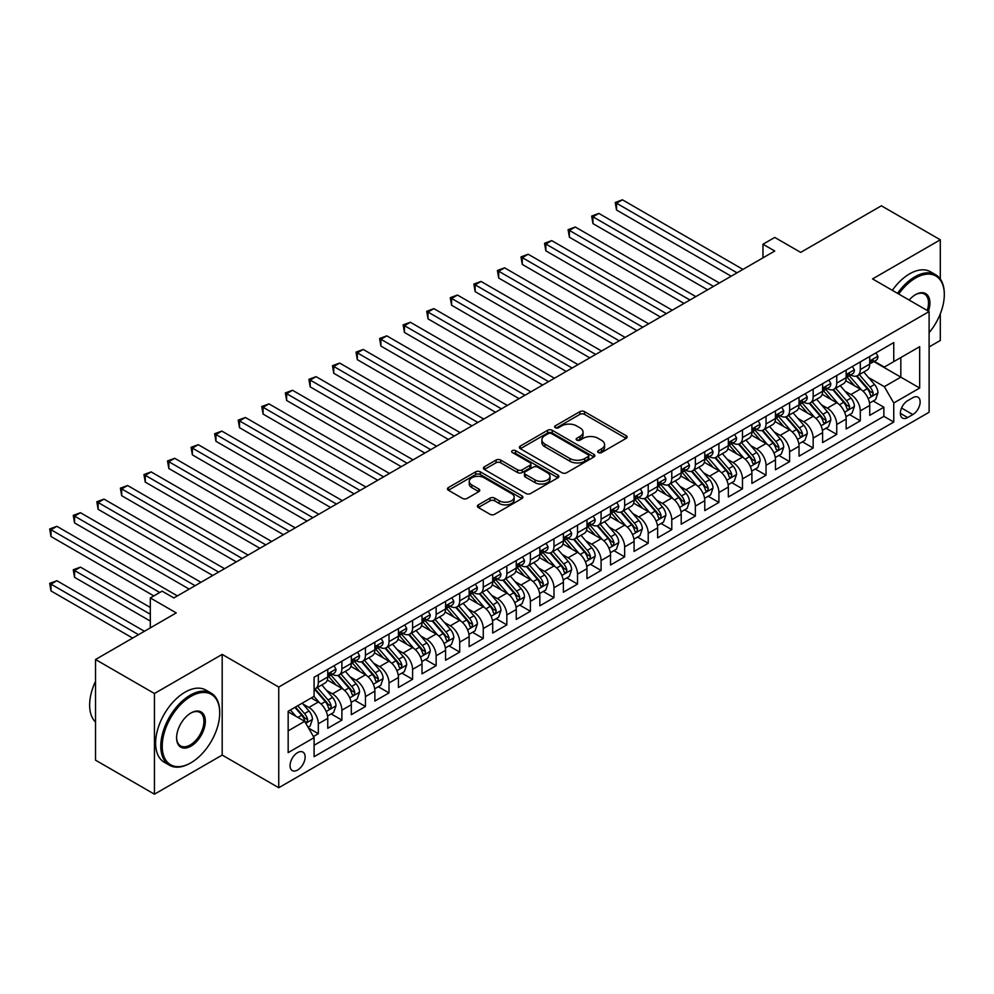 <?xml version="1.0" encoding="UTF-8"?>
<svg xmlns="http://www.w3.org/2000/svg" width="994" height="994" viewBox="0 0 994 994"><rect width="100%" height="100%" fill="white"/><g stroke="black" fill="none" stroke-linecap="round" stroke-linejoin="round"><path stroke-width="1.49" d="M598.326 452.556A2.286 1.317 0 0 0 601.569 452.556L626.145 438.366A3.268 1.889 0 0 0 627.102 437.025A3.268 1.889 0 0 0 626.145 435.695L584.509 411.653A3.268 1.889 0 0 0 579.887 411.653L555.311 425.842A2.286 1.317 0 0 0 554.64 426.774A2.286 1.317 0 0 0 555.311 427.718A2.286 1.317 0 0 0 558.553 427.718L561.734 425.879A10.462 6.039 0 0 1 576.532 425.879L579.999 427.88A10.462 6.039 0 0 1 583.068 432.154A10.462 6.039 0 0 1 579.999 436.428L576.818 438.267A2.286 1.317 0 0 0 576.147 439.199A2.286 1.317 0 0 0 576.818 440.131A2.286 1.317 0 0 0 580.061 440.131L583.242 438.292A10.462 6.039 0 0 1 598.04 438.292L601.507 440.305A10.462 6.039 0 0 1 604.576 444.579A10.462 6.039 0 0 1 601.507 448.841L598.326 450.68A2.286 1.317 0 0 0 597.655 451.611A2.286 1.317 0 0 0 598.326 452.556L598.326 450.68M297.591 770.039A10.661 6.163 120 0 0 304.562 760.646A10.661 6.163 120 0 0 302.921 752.098A10.661 6.163 120 0 0 297.591 752.632A10.661 6.163 120 0 0 290.621 762.025A10.661 6.163 120 0 0 292.261 770.574A10.661 6.163 120 0 0 297.591 770.039M478.35 504.865A3.268 1.889 0 0 0 477.393 506.194A3.268 1.889 0 0 0 478.35 507.536L490.03 514.283A3.268 1.889 0 0 0 494.652 514.283L521.949 498.528A3.268 1.889 0 0 0 522.906 497.186A3.268 1.889 0 0 0 521.949 495.857L480.313 471.815A3.268 1.889 0 0 0 475.691 471.815L448.393 487.569A3.268 1.889 0 0 0 447.437 488.911A3.268 1.889 0 0 0 448.393 490.241L462.508 498.392A3.268 1.889 0 0 0 467.13 498.392L478.81 491.645A3.268 1.889 0 0 0 479.767 490.315A3.268 1.889 0 0 0 478.81 488.973L471.815 484.935A8.747 5.057 0 0 1 469.255 481.357A8.747 5.057 0 0 1 474.647 476.698A8.747 5.057 0 0 1 484.19 477.791L511.599 493.62A8.747 5.057 0 0 1 514.159 497.186A8.747 5.057 0 0 1 508.754 501.858A8.747 5.057 0 0 1 499.224 500.765L494.652 498.118A3.268 1.889 0 0 0 490.03 498.118L478.35 504.865L478.35 507.536L490.03 500.839L490.03 498.118M940.299 279.003L940.299 239.802L881.38 205.795L800.679 252.389L774.761 237.429L762.982 244.226L774.761 251.035L173.875 597.941L162.097 591.144L150.318 597.941L150.318 627.873M154.443 693.514L154.443 794.194L222.184 755.08L222.184 654.4L154.443 693.514L95.536 659.507L176.236 612.913L150.318 597.941M222.184 654.4L278.742 687.053L929.104 311.569L929.104 412.249L278.742 787.733L278.742 687.053M940.299 239.802L872.546 278.916L929.104 311.569M561.958 472.746A3.268 1.889 0 0 0 566.592 472.746L593.878 456.991A3.268 1.889 0 0 0 594.834 455.662A3.268 1.889 0 0 0 593.878 454.32L552.242 430.29A3.268 1.889 0 0 0 547.619 430.29L520.322 446.045A3.268 1.889 0 0 0 519.365 447.375A3.268 1.889 0 0 0 520.322 448.716L561.958 472.746M513.264 453.053A2.286 1.317 0 0 1 515.588 453.376L515.588 450.655L557.907 475.082A3.268 1.889 0 0 1 558.876 476.424A3.268 1.889 0 0 1 557.907 477.754L530.622 493.509A3.268 1.889 0 0 1 526 493.509L484.364 469.479L496.043 462.782L496.043 460.06L484.364 466.807A3.268 1.889 0 0 0 483.407 468.137A3.268 1.889 0 0 0 484.364 469.479L484.364 466.807M496.043 462.782A3.268 1.889 0 0 1 500.665 462.782L500.665 460.06A3.268 1.889 0 0 0 496.043 460.06M500.665 460.06L517.551 469.814A3.268 1.889 0 0 0 522.173 469.814L529.926 465.341A3.268 1.889 0 0 0 530.883 463.999A3.268 1.889 0 0 0 529.926 462.67L512.345 452.518A2.286 1.317 0 0 1 511.674 451.587A2.286 1.317 0 0 1 513.09 450.357A2.286 1.317 0 0 1 515.588 450.655M154.443 794.194L95.536 760.174L95.536 659.507M929.104 346.943L940.299 340.482L940.299 313.843M313.433 736.542L318.328 733.721L308.55 728.068M302.984 704.05L308.898 707.455A13.332 7.691 60 0 1 318.328 723.781L327.759 718.339L327.759 728.279L341.886 720.116L331.164 713.928M326.554 690.445L332.468 693.862A13.332 7.691 60 0 1 341.886 710.176L351.317 704.746L351.317 714.674L365.457 706.51L354.734 700.323M350.112 676.839L356.026 680.256A13.332 7.691 60 0 1 365.457 696.583L374.875 691.141L374.875 701.068L389.014 692.905L378.292 686.717M373.682 663.234L379.596 666.651A13.332 7.691 60 0 1 389.014 682.977L398.445 677.535L398.445 687.463L412.585 679.3L401.862 673.112M397.24 649.629L403.154 653.046A13.332 7.691 60 0 1 412.585 669.372L422.003 663.93L422.003 673.857L436.142 665.694L425.42 659.507M420.81 636.023L426.724 639.44A13.332 7.691 60 0 1 436.142 655.767L445.573 650.324L445.573 660.252L459.713 652.089L448.99 645.901M444.368 622.418L450.282 625.835A13.332 7.691 60 0 1 459.713 642.161L469.131 636.719L469.131 646.647L483.27 638.483L472.548 632.296M467.938 608.813L473.852 612.229A13.332 7.691 60 0 1 483.27 628.556L492.701 623.114L492.701 633.041L506.841 624.878L496.118 618.69M491.496 595.207L497.41 598.624A13.332 7.691 60 0 1 506.841 614.951L516.259 609.508L516.259 619.436L530.398 611.273L519.676 605.085M515.066 581.602L520.98 585.019A13.332 7.691 60 0 1 530.398 601.345L539.829 595.903L539.829 605.831L553.969 597.667L543.246 591.48M538.624 567.996L544.538 571.413A13.332 7.691 60 0 1 553.969 587.74L563.387 582.298L563.387 592.225L577.526 584.074L566.804 577.874M562.182 554.391L568.108 557.808A13.332 7.691 60 0 1 577.526 574.134L586.957 568.692L586.957 578.632L601.097 570.469L590.374 564.269M585.752 540.786L591.666 544.203A13.332 7.691 60 0 1 601.097 560.529L610.515 555.087L610.515 565.027L624.654 556.864L613.932 550.664M609.31 527.193L615.236 530.597A13.332 7.691 60 0 1 624.654 546.924L634.085 541.481L634.085 551.422L648.225 543.258L637.502 537.071M632.88 513.587L638.794 517.004A13.332 7.691 60 0 1 648.225 533.318L657.643 527.876L657.643 537.816L671.782 529.653L661.06 523.465M656.438 499.982L662.364 503.399A13.332 7.691 60 0 1 671.782 519.725L681.213 514.283L681.213 524.211L695.353 516.048L684.63 509.86M680.008 486.377L685.922 489.793A13.332 7.691 60 0 1 695.353 506.12L704.771 500.678L704.771 510.605L718.91 502.442L708.188 496.254M703.566 472.771L709.492 476.188A13.332 7.691 60 0 1 718.91 492.515L728.341 487.072L728.341 497L742.481 488.837L731.758 482.649M727.136 459.166L733.05 462.583A13.332 7.691 60 0 1 742.481 478.909L751.899 473.467L751.899 483.395L766.039 475.231L755.316 469.044M750.694 445.56L756.62 448.977A13.332 7.691 60 0 1 766.039 465.304L775.469 459.862L775.469 469.789L789.609 461.626L778.886 455.438M774.264 431.955L780.178 435.372A13.332 7.691 60 0 1 789.609 451.698L799.027 446.256L799.027 456.184L813.167 448.021L802.444 441.833M797.822 418.35L803.736 421.767A13.332 7.691 60 0 1 813.167 438.093L822.597 432.651L822.597 442.578L836.737 434.415L826.014 428.228M821.392 404.744L827.306 408.161A13.332 7.691 60 0 1 836.737 424.488L846.155 419.046L846.155 428.973L860.295 420.81L860.295 410.882A13.332 7.691 -120 0 0 850.864 394.556L844.95 391.139M849.572 414.622L860.295 420.81M327.759 718.339A13.332 7.691 -120 0 0 318.328 702.025L311.259 697.937M351.317 704.746A13.332 7.691 -120 0 0 341.886 688.42L327.324 679.995M374.875 691.141A13.332 7.691 -120 0 0 365.457 674.814L350.882 666.402M398.445 677.535A13.332 7.691 -120 0 0 389.014 661.209L374.452 652.797M422.003 663.93A13.332 7.691 -120 0 0 412.585 647.603L398.01 639.192M445.573 650.324A13.332 7.691 -120 0 0 436.142 633.998L421.568 625.586M469.131 636.719A13.332 7.691 -120 0 0 459.713 620.393L445.138 611.981M492.701 623.114A13.332 7.691 -120 0 0 483.27 606.787L468.696 598.376M516.259 609.508A13.332 7.691 -120 0 0 506.841 593.182L492.266 584.77M539.829 595.903A13.332 7.691 -120 0 0 530.398 579.577L515.824 571.165M563.387 582.298A13.332 7.691 -120 0 0 553.969 565.971L539.394 557.559M586.957 568.692A13.332 7.691 -120 0 0 577.526 552.366L562.952 543.954M610.515 555.087A13.332 7.691 -120 0 0 601.097 538.76L586.522 530.349M634.085 541.481A13.332 7.691 -120 0 0 624.654 525.155L610.08 516.743M657.643 527.876A13.332 7.691 -120 0 0 648.225 511.562L633.65 503.138M681.213 514.283A13.332 7.691 -120 0 0 671.782 497.957L657.208 489.545M704.771 500.678A13.332 7.691 -120 0 0 695.353 484.351L680.778 475.94M728.341 487.072A13.332 7.691 -120 0 0 718.91 470.746L704.336 462.334M751.899 473.467A13.332 7.691 -120 0 0 742.481 457.141L727.906 448.729M775.469 459.862A13.332 7.691 -120 0 0 766.039 443.535L751.464 435.123M799.027 446.256A13.332 7.691 -120 0 0 789.609 429.93L775.034 421.518M822.597 432.651A13.332 7.691 -120 0 0 813.167 416.324L798.592 407.913M846.155 419.046A13.332 7.691 -120 0 0 836.737 402.719L822.162 394.307M912.84 397.687L907.659 400.681A10.325 5.964 120 0 0 900.912 409.789A10.325 5.964 120 0 0 902.49 418.064A10.325 5.964 120 0 0 907.659 417.555L912.84 414.56A10.325 5.964 120 0 0 919.587 405.453A10.325 5.964 120 0 0 918.009 397.178A10.325 5.964 120 0 0 912.84 397.687M288.161 730.863L304.661 721.333L314.092 737.66L314.092 756.707L893.755 422.04L893.755 402.992L884.325 386.666L868.52 377.534M314.092 737.66L288.161 752.632L288.161 711.269L314.092 696.309L314.092 677.262L893.755 342.595L893.755 361.63L919.674 346.67L919.674 388.033L893.755 402.992M332.344 674.193L332.468 674.267A13.332 7.691 60 0 0 339.128 674.926L348.559 669.484A13.332 7.691 -120 0 0 351.317 663.383L351.317 655.767M355.902 660.588L356.026 660.662A13.332 7.691 60 0 0 362.698 661.321L372.116 655.878A13.332 7.691 -120 0 0 374.875 649.778L374.875 642.161M379.472 646.982L379.596 647.057A13.332 7.691 60 0 0 386.256 647.715L395.687 642.273A13.332 7.691 -120 0 0 398.445 636.172L398.445 628.556M403.03 633.377L403.154 633.451A13.332 7.691 60 0 0 409.826 634.11L419.244 628.668A13.332 7.691 -120 0 0 422.003 622.567L422.003 614.951M426.6 619.771L426.724 619.846A13.332 7.691 60 0 0 433.384 620.504L442.815 615.062A13.332 7.691 -120 0 0 445.573 608.962L445.573 601.345M450.158 606.166L450.282 606.241A13.332 7.691 60 0 0 456.954 606.899L466.372 601.457A13.332 7.691 -120 0 0 469.131 595.356L469.131 587.74M473.728 592.573L473.852 592.635A13.332 7.691 60 0 0 480.512 593.294L489.943 587.852A13.332 7.691 -120 0 0 492.701 581.751L492.701 574.134M497.286 578.968L497.41 579.03A13.332 7.691 60 0 0 504.082 579.701L513.5 574.259A13.332 7.691 -120 0 0 516.259 568.146L516.259 560.529M520.856 565.362L520.98 565.424A13.332 7.691 60 0 0 527.64 566.095L537.071 560.653A13.332 7.691 -120 0 0 539.829 554.54L539.829 546.924M544.414 551.757L544.538 551.832A13.332 7.691 60 0 0 551.21 552.49L560.628 547.048A13.332 7.691 -120 0 0 563.387 540.947L563.387 533.318M567.984 538.152L568.108 538.226A13.332 7.691 60 0 0 574.768 538.885L584.199 533.443A13.332 7.691 -120 0 0 586.957 527.342L586.957 519.713M591.542 524.546L591.666 524.621A13.332 7.691 60 0 0 598.338 525.279L607.756 519.837A13.332 7.691 -120 0 0 610.515 513.736L610.515 506.12M615.112 510.941L615.236 511.015A13.332 7.691 60 0 0 621.896 511.674L631.327 506.232A13.332 7.691 -120 0 0 634.085 500.131L634.085 492.515M638.67 497.335L638.794 497.41A13.332 7.691 60 0 0 645.454 498.069L654.884 492.626A13.332 7.691 -120 0 0 657.643 486.526L657.643 478.909M662.24 483.73L662.364 483.805A13.332 7.691 60 0 0 669.024 484.463L678.455 479.021A13.332 7.691 -120 0 0 681.213 472.92L681.213 465.304M685.798 470.125L685.922 470.199A13.332 7.691 60 0 0 692.582 470.858L702.012 465.416A13.332 7.691 -120 0 0 704.771 459.315L704.771 451.698M709.368 456.519L709.492 456.594A13.332 7.691 60 0 0 716.152 457.252L725.583 451.81A13.332 7.691 -120 0 0 728.341 445.71L728.341 438.093M732.926 442.914L733.05 442.989A13.332 7.691 60 0 0 739.71 443.647L749.141 438.205A13.332 7.691 -120 0 0 751.899 432.104L751.899 424.488M756.496 429.309L756.62 429.383A13.332 7.691 60 0 0 763.28 430.042L772.711 424.6A13.332 7.691 -120 0 0 775.469 418.499L775.469 410.882M780.054 415.716L780.178 415.778A13.332 7.691 60 0 0 786.838 416.436L796.269 410.994A13.332 7.691 -120 0 0 799.027 404.893L799.027 397.277M803.624 402.11L803.736 402.172A13.332 7.691 60 0 0 810.408 402.831L819.826 397.401A13.332 7.691 -120 0 0 822.597 391.288L822.597 383.672M827.182 388.505L827.306 388.567A13.332 7.691 60 0 0 833.966 389.238L843.397 383.796A13.332 7.691 -120 0 0 846.155 377.683L846.155 370.066M314.092 745.276L883.865 416.324L883.865 407.217L869.725 415.368L869.725 405.44A13.332 7.691 -120 0 0 860.295 389.114L845.72 380.702M850.752 374.9L850.864 374.974A13.332 7.691 -120 0 0 857.536 375.633A13.332 7.691 -120 0 0 860.295 369.532L860.295 361.903M857.536 375.633L866.954 370.19A13.332 7.691 -120 0 0 869.725 364.09L869.725 356.461M318.328 674.814L318.328 682.431A13.332 7.691 60 0 1 315.57 688.531A13.332 7.691 60 0 1 314.092 689.066M315.57 688.531L324.988 683.089A13.332 7.691 -120 0 0 327.759 676.989L327.759 669.372M341.886 661.209L341.886 668.825A13.332 7.691 60 0 1 339.128 674.926M365.457 647.603L365.457 655.22A13.332 7.691 60 0 1 362.698 661.321M389.014 633.998L389.014 641.615A13.332 7.691 60 0 1 386.256 647.715M412.585 620.393L412.585 628.009A13.332 7.691 60 0 1 409.826 634.11M436.142 606.787L436.142 614.404A13.332 7.691 60 0 1 433.384 620.504M459.713 593.182L459.713 600.798A13.332 7.691 60 0 1 456.954 606.899M483.27 579.577L483.27 587.193A13.332 7.691 60 0 1 480.512 593.294M506.841 565.971L506.841 573.588A13.332 7.691 60 0 1 504.082 579.701M530.398 552.366L530.398 559.982A13.332 7.691 60 0 1 527.64 566.095M553.969 538.76L553.969 546.389A13.332 7.691 60 0 1 551.21 552.49M577.526 525.155L577.526 532.784A13.332 7.691 60 0 1 574.768 538.885M601.097 511.562L601.097 519.179A13.332 7.691 60 0 1 598.338 525.279M624.654 497.957L624.654 505.573A13.332 7.691 60 0 1 621.896 511.674M648.225 484.351L648.225 491.968A13.332 7.691 60 0 1 645.454 498.069M671.782 470.746L671.782 478.362A13.332 7.691 60 0 1 669.024 484.463M695.353 457.141L695.353 464.757A13.332 7.691 60 0 1 692.582 470.858M718.91 443.535L718.91 451.152A13.332 7.691 60 0 1 716.152 457.252M742.481 429.93L742.481 437.546A13.332 7.691 60 0 1 739.71 443.647M766.039 416.324L766.039 423.941A13.332 7.691 60 0 1 763.28 430.042M789.609 402.719L789.609 410.336A13.332 7.691 60 0 1 786.838 416.436M813.167 389.114L813.167 396.73A13.332 7.691 60 0 1 810.408 402.831M836.737 375.508L836.737 383.125A13.332 7.691 60 0 1 833.966 389.238M836.737 424.488L836.737 434.415M813.167 438.093L813.167 448.021M789.609 451.698L789.609 461.626M766.039 465.304L766.039 475.231M742.481 478.909L742.481 488.837M718.91 492.515L718.91 502.442M695.353 506.12L695.353 516.048M671.782 519.725L671.782 529.653M648.225 533.318L648.225 543.258M624.654 546.924L624.654 556.864M601.097 560.529L601.097 570.469M577.526 574.134L577.526 584.074M553.969 587.74L553.969 597.667M530.398 601.345L530.398 611.273M506.841 614.951L506.841 624.878M483.27 628.556L483.27 638.483M459.713 642.161L459.713 652.089M436.142 655.767L436.142 665.694M412.585 669.372L412.585 679.3M389.014 682.977L389.014 692.905M365.457 696.583L365.457 706.51M341.886 710.176L341.886 720.116M318.328 723.781L318.328 733.721M304.661 721.333L288.161 711.816M884.325 386.666L900.825 377.148L900.825 357.554L919.674 346.67M873.838 361.567L919.674 388.033M874.31 361.294L884.325 367.072L893.755 361.63M222.184 755.08L278.742 787.733M762.982 244.226L762.982 257.831M873.142 401.017L883.865 407.217M883.865 416.324L893.755 422.04M599.245 452.879L601.507 451.562A10.462 6.039 0 0 0 604.576 447.3L604.576 444.579M583.068 432.154L583.068 434.875A10.462 6.039 0 0 1 579.999 439.149L577.738 440.454M626.096 438.391L584.509 414.374A3.268 1.889 0 0 0 579.887 414.374L556.23 428.041M593.878 454.32L593.878 456.991L552.242 433.011A3.268 1.889 0 0 0 547.619 433.011L520.371 448.741M588.1 456.594A2.286 1.317 0 0 0 588.771 455.662A2.286 1.317 0 0 0 588.1 454.718L551.558 433.62A2.286 1.317 0 0 0 548.315 433.62L544.961 435.558A10.462 6.039 0 0 0 541.892 439.833A10.462 6.039 0 0 0 544.961 444.107L569.935 458.532A10.462 6.039 0 0 0 584.745 458.532L588.1 456.594L588.1 459.315A2.286 1.317 0 0 0 588.771 458.383L588.771 455.662M541.892 439.833L541.892 442.554A10.462 6.039 0 0 0 544.961 446.828L544.961 444.107M588.1 459.315L584.745 461.253A10.462 6.039 0 0 1 569.935 461.253L544.961 446.828M500.665 462.782L517.551 472.535A3.268 1.889 0 0 0 522.173 472.535L529.926 468.062A3.268 1.889 0 0 0 530.883 466.72L530.883 463.999M515.588 453.376L557.87 477.779M535.07 479.928A8.747 5.057 0 0 0 544.613 481.021A8.747 5.057 0 0 0 550.005 476.35A8.747 5.057 0 0 0 547.446 472.784L537.791 467.205A3.268 1.889 0 0 0 533.169 467.205L525.416 471.678A3.268 1.889 0 0 0 524.459 473.02A3.268 1.889 0 0 0 525.416 474.349L535.07 479.928L535.07 482.649A8.747 5.057 0 0 0 544.613 483.743A8.747 5.057 0 0 0 550.005 479.071L550.005 476.35M524.459 473.02L524.459 475.741A3.268 1.889 0 0 0 525.416 477.07L525.416 474.349M535.07 482.649L525.416 477.07M514.159 497.186L514.159 499.907A8.747 5.057 0 0 1 508.754 504.579A8.747 5.057 0 0 1 499.224 503.486L494.652 500.839A3.268 1.889 0 0 0 490.03 500.839M469.255 481.357L469.255 484.078A8.747 5.057 0 0 0 471.815 487.656L471.815 484.935M478.81 488.973L478.81 491.645L471.815 487.656M521.9 498.553L480.313 474.536A3.268 1.889 0 0 0 475.691 474.536L448.443 490.266M869.526 403.104L875.615 399.588L877.963 392.792A8.834 5.094 -120 0 0 874.534 384.504L863.761 372.029M861.599 389.983L849.298 375.732M854.604 385.834L847.46 377.558A21.16 12.214 -120 0 0 846.801 376.825M616.529 264.429L684.034 303.406L569.4 237.218L569.4 230.422L575.29 227.017L695.825 296.61M856.331 376.105L867.228 388.716A8.834 5.094 60 0 1 870.371 394.804C871.701 396.569 872.645 396.034 873.204 393.164A8.834 5.094 -120 0 0 870.048 387.088L859.288 374.614M856.977 375.906L868.669 389.449A4.498 2.597 60 0 1 869.812 391.214L873.204 393.164M870.371 394.804L871.017 395.848M875.962 352.858L877.963 356.324A8.834 5.094 60 0 1 876.136 360.238L871.663 362.822A8.834 5.094 -120 0 0 873.204 360.785L873.018 360.002M737.051 272.803L616.529 203.211L622.418 199.806L742.953 269.399M870.011 363.232L870.048 363.232A8.834 5.094 -120 0 0 871.663 362.822M872.061 360.126L873.204 360.785C872.645 359.455 871.701 360.002 870.371 362.425A8.834 5.094 60 0 1 869.725 363.68M731.162 276.195L616.529 210.02L616.529 203.211L615.236 202.465L622.418 199.806M616.529 210.02L615.236 202.465M929.104 332.692A40.655 23.471 120 0 0 944.3 294.634A40.655 23.471 120 0 0 915.549 278.034A40.655 23.471 120 0 0 898.725 294.038M897.507 293.329A41.661 24.055 -60 0 1 914.84 276.817A41.661 24.055 -60 0 1 935.677 274.754A41.661 24.055 -60 0 1 944.3 293.814A41.661 24.055 -60 0 1 944.3 294.224M909.162 300.051A20.327 11.742 -60 0 1 915.549 294.634L915.549 294.634A20.327 11.742 -60 0 1 928.421 311.184M892.326 290.335A41.661 24.055 -60 0 1 909.659 273.822A41.661 24.055 -60 0 1 930.483 271.76L935.677 274.754M927.191 310.463A19.333 11.158 120 0 0 924.507 294.087A19.333 11.158 120 0 0 915.188 294.845M190.264 763.168L190.96 762.758A40.655 23.471 120 0 0 219.711 712.971A40.655 23.471 120 0 0 190.96 696.372A40.655 23.471 120 0 0 162.221 746.171A40.655 23.471 120 0 0 190.96 762.758L190.264 763.168A41.661 24.055 -60 0 1 169.427 765.231A41.661 24.055 -60 0 1 163.041 731.857A41.661 24.055 -60 0 1 190.264 695.154A41.661 24.055 -60 0 1 211.088 693.079A41.661 24.055 -60 0 1 219.711 712.151A41.661 24.055 -60 0 1 219.711 712.561M190.96 746.171A20.327 11.742 -60 0 1 176.597 737.871A20.327 11.742 -60 0 1 190.96 712.971L190.96 712.971A20.327 11.742 -60 0 1 205.336 721.271A20.327 11.742 -60 0 1 190.96 746.171M176.597 737.449A19.333 11.158 120 0 0 180.597 745.898A19.333 11.158 120 0 0 190.264 744.941A19.333 11.158 120 0 0 202.888 727.906A19.333 11.158 120 0 0 199.918 712.425A19.333 11.158 120 0 0 190.612 713.183M169.427 765.231L164.246 762.236A41.661 24.055 -60 0 1 157.86 728.863A41.661 24.055 -60 0 1 185.07 692.159A41.661 24.055 -60 0 1 205.907 690.097L211.088 693.079M95.536 722.091A41.661 24.055 -60 0 1 95.536 681.275M845.956 416.71L852.044 413.193L854.405 406.397A8.834 5.094 -120 0 0 850.963 398.097L840.203 385.635M838.041 403.589L825.741 389.337M831.034 399.439L823.902 391.164A21.16 12.214 -120 0 0 823.243 390.431M592.958 278.034L660.476 317.011L545.83 250.823L545.83 244.027L551.732 240.623L672.255 310.215M832.773 389.71L843.657 402.322A8.834 5.094 60 0 1 846.813 408.397C848.13 410.174 849.075 409.64 849.634 406.77A8.834 5.094 -120 0 0 846.49 400.681L835.718 388.219M833.407 389.511L845.111 403.055A4.498 2.597 60 0 1 846.242 404.819L849.634 406.77M846.813 408.397L847.447 409.453M822.398 430.315L828.487 426.799L830.835 420.002A8.834 5.094 -120 0 0 827.406 411.702L816.633 399.24M814.471 417.182L802.17 402.943M807.476 413.044L800.332 404.769A21.16 12.214 -120 0 0 799.673 404.036M569.4 291.64L636.905 330.617L522.272 264.429L522.272 257.632L528.162 254.228L648.697 323.82M809.203 403.315L820.1 415.927A8.834 5.094 60 0 1 823.243 422.003C824.573 423.779 825.517 423.245 826.076 420.375A8.834 5.094 -120 0 0 822.92 414.287L812.16 401.824M809.849 403.104L821.553 416.66A4.498 2.597 60 0 1 822.684 418.412L826.076 420.375M823.243 422.003L823.889 423.059M798.828 443.92L804.916 440.404L807.277 433.608A8.834 5.094 -120 0 0 803.835 425.308L793.075 412.845M790.913 430.787L778.613 416.548M783.906 426.637L776.774 418.375A21.16 12.214 -120 0 0 776.115 417.642M545.83 305.245L613.348 344.222L498.702 278.034L498.702 271.238L504.604 267.833L625.127 337.413M785.645 416.921L796.529 429.532A8.834 5.094 60 0 1 799.685 435.608C801.002 437.385 801.947 436.838 802.506 433.98A8.834 5.094 -120 0 0 799.362 427.892L788.59 415.43M786.279 416.71L797.983 430.265A4.498 2.597 60 0 1 799.114 432.017L802.506 433.98M799.685 435.608L800.319 436.664M775.27 457.526L781.359 454.009L783.707 447.213A8.834 5.094 -120 0 0 780.278 438.913L769.505 426.451M767.343 444.393L755.042 430.153M760.348 440.243L753.203 431.98A21.16 12.214 -120 0 0 752.545 431.247M522.272 318.85L589.777 357.828L475.144 291.64L475.144 284.843L481.034 281.439L601.569 351.019M762.075 430.526L772.972 443.138A8.834 5.094 60 0 1 776.115 449.213C777.445 450.99 778.389 450.444 778.948 447.586A8.834 5.094 -120 0 0 775.792 441.498L765.032 429.035M762.721 430.315L774.425 443.871A4.498 2.597 60 0 1 775.556 445.623L778.948 447.586M776.115 449.213L776.761 450.257M852.405 366.463L854.405 369.93A8.834 5.094 60 0 1 852.579 373.843L848.093 376.428A8.834 5.094 -120 0 0 849.634 374.39L849.448 373.607M713.493 286.409L592.958 216.816L598.86 213.412L719.383 283.004M846.453 376.838L846.49 376.838A8.834 5.094 -120 0 0 848.093 376.428M848.491 373.732L849.634 374.39C849.075 373.061 848.143 373.607 846.813 376.03A8.834 5.094 60 0 1 846.155 377.285M707.604 289.801L592.958 223.613L592.958 216.816L591.666 216.071L598.86 213.412M592.958 223.613L591.666 216.071M828.834 380.068L830.835 383.535A8.834 5.094 60 0 1 829.008 387.449L824.535 390.033A8.834 5.094 -120 0 0 826.076 387.995L825.89 387.213M689.923 300.002L568.108 229.676L575.29 227.017M822.883 390.443L822.92 390.443A8.834 5.094 -120 0 0 824.535 390.033M824.933 387.337L826.076 387.995C825.517 386.666 824.573 387.213 823.243 389.623A8.834 5.094 60 0 1 822.597 390.891M569.4 237.218L568.108 229.676M805.277 393.674L807.277 397.14A8.834 5.094 60 0 1 805.451 401.054L800.965 403.639A8.834 5.094 -120 0 0 802.506 401.601L802.32 400.818M666.365 313.607L544.538 243.281L551.732 240.623M799.325 404.049L799.362 404.049A8.834 5.094 -120 0 0 800.965 403.639M801.363 400.942L802.506 401.601C801.947 400.271 801.015 400.818 799.685 403.229A8.834 5.094 60 0 1 799.027 404.483M545.83 250.823L544.538 243.281M781.706 407.279L783.707 410.746A8.834 5.094 60 0 1 781.88 414.66L777.407 417.244A8.834 5.094 -120 0 0 778.948 415.206L778.762 414.423M642.795 327.212L520.98 256.887L528.162 254.228M775.755 417.654L775.792 417.654A8.834 5.094 -120 0 0 777.407 417.244M777.805 414.548L778.948 415.206C778.389 413.877 777.445 414.423 776.115 416.834A8.834 5.094 60 0 1 775.469 418.089M522.272 264.429L520.98 256.887M751.7 471.131L757.788 467.615L760.149 460.806A8.834 5.094 -120 0 0 756.707 452.518L745.947 440.056M743.785 457.998L731.485 443.759M736.778 453.848L729.646 445.585A21.16 12.214 -120 0 0 728.987 444.852M498.702 332.456L566.22 371.433L451.587 305.245L451.587 298.448L457.476 295.044L577.999 364.624M738.517 444.132L749.401 456.743A8.834 5.094 60 0 1 752.557 462.819C753.874 464.596 754.819 464.049 755.378 461.191A8.834 5.094 -120 0 0 752.234 455.103L741.462 442.641M739.151 443.92L750.855 457.476A4.498 2.597 60 0 1 751.986 459.228L755.378 461.191M752.557 462.819L753.191 463.863M758.149 420.884L760.149 424.351A8.834 5.094 60 0 1 758.323 428.252L753.837 430.849A8.834 5.094 -120 0 0 755.378 428.812L755.191 428.029M619.237 340.818L497.41 270.48L504.604 267.833M752.197 431.259L752.234 431.259A8.834 5.094 -120 0 0 753.837 430.849M754.235 428.153L755.378 428.812C754.819 427.482 753.887 428.029 752.557 430.439A8.834 5.094 60 0 1 751.899 431.694M498.702 278.034L497.41 270.48M728.142 484.737L734.231 481.22L736.579 474.411A8.834 5.094 -120 0 0 733.15 466.124L722.377 453.662M720.228 471.603L707.914 457.364M713.22 467.453L706.075 459.191A21.16 12.214 -120 0 0 705.417 458.445M475.144 346.061L542.649 385.038L428.016 318.85L428.016 312.041L433.906 308.649L554.441 378.229M714.947 457.737L725.844 470.336A8.834 5.094 60 0 1 728.987 476.424C730.317 478.201 731.261 477.654 731.82 474.797A8.834 5.094 -120 0 0 728.664 468.708L717.904 456.246M715.593 457.526L727.297 471.081A4.498 2.597 60 0 1 728.428 472.833L731.82 474.797M728.987 476.424L729.633 477.468M734.578 434.49L736.579 437.956A8.834 5.094 60 0 1 734.752 441.858L730.279 444.442A8.834 5.094 -120 0 0 731.82 442.417L731.634 441.634M595.679 354.423L473.852 284.085L481.034 281.439M728.627 444.865L728.664 444.865A8.834 5.094 -120 0 0 730.279 444.442M730.677 441.758L731.82 442.417C731.261 441.087 730.317 441.622 728.987 444.045A8.834 5.094 60 0 1 728.341 445.3M475.144 291.64L473.852 284.085M704.572 498.342L710.66 494.826L713.021 488.017A8.834 5.094 -120 0 0 709.579 479.729L698.819 467.267M696.657 485.209L684.357 470.957M689.65 481.059L682.518 472.796A21.16 12.214 -120 0 0 681.859 472.051M451.587 359.666L519.092 398.644L404.459 332.456L404.459 325.647L410.348 322.255L530.871 391.835M691.389 471.342L702.273 483.941A8.834 5.094 60 0 1 705.429 490.03C706.746 491.806 707.691 491.26 708.25 488.402A8.834 5.094 -120 0 0 705.106 482.314L694.334 469.851M692.023 471.131L703.727 484.674A4.498 2.597 60 0 1 704.858 486.439L708.25 488.402M705.429 490.03L706.063 491.073M711.021 448.095L713.021 451.562A8.834 5.094 60 0 1 711.195 455.463L706.709 458.048A8.834 5.094 -120 0 0 708.25 456.022L708.063 455.24M572.109 368.028L450.282 297.691L457.476 295.044M705.069 458.47L705.106 458.47A8.834 5.094 -120 0 0 706.709 458.048M707.107 455.364L708.25 456.022C707.703 454.693 706.759 455.227 705.429 457.65A8.834 5.094 60 0 1 704.771 458.905M451.587 305.245L450.282 297.691M681.014 511.947L687.102 508.431L689.451 501.622A8.834 5.094 -120 0 0 686.022 493.335L675.249 480.872M673.1 498.814L660.786 484.563M666.092 494.664L658.947 486.401A21.16 12.214 -120 0 0 658.289 485.656M428.016 373.272L495.521 412.249L380.888 346.061L380.888 339.252L386.778 335.86L507.313 405.44M667.819 484.948L678.716 497.547A8.834 5.094 60 0 1 681.859 503.635C683.189 505.412 684.133 504.865 684.692 502.007A8.834 5.094 -120 0 0 681.536 495.919L670.776 483.457M668.465 484.737L680.169 498.28A4.498 2.597 60 0 1 681.3 500.044L684.692 502.007M681.859 503.635L682.505 504.679M687.45 461.701L689.451 465.167A8.834 5.094 60 0 1 687.624 469.069L683.151 471.653A8.834 5.094 -120 0 0 684.692 469.628L684.506 468.845M548.551 381.634L426.724 311.296L433.906 308.649M681.499 472.075L681.536 472.075A8.834 5.094 -120 0 0 683.151 471.653M683.549 468.969L684.692 469.628C684.133 468.298 683.189 468.833 681.859 471.255A8.834 5.094 60 0 1 681.213 472.51M428.016 318.85L426.724 311.296M657.444 525.553L663.532 522.036L665.893 515.227A8.834 5.094 -120 0 0 662.451 506.94L651.691 494.478M649.529 512.419L637.229 498.168M642.534 508.269L635.39 500.007A21.16 12.214 -120 0 0 634.731 499.261M404.459 386.877L471.964 425.854L357.331 359.666L357.331 352.858L363.22 349.453L483.743 419.046M644.261 498.553L655.145 511.152A8.834 5.094 60 0 1 658.301 517.24C659.618 519.017 660.563 518.47 661.122 515.6A8.834 5.094 -120 0 0 657.978 509.524L647.206 497.062M644.895 498.342L656.599 511.885A4.498 2.597 60 0 1 657.73 513.649L661.122 515.6M658.301 517.24L658.935 518.284M663.893 475.306L665.893 478.773A8.834 5.094 60 0 1 664.067 482.674L659.594 485.258A8.834 5.094 -120 0 0 661.122 483.233L660.935 482.438M524.981 395.239L403.154 324.901L410.348 322.255M657.941 485.681L657.978 485.681A8.834 5.094 -120 0 0 659.594 485.258M659.979 482.575L661.122 483.233C660.575 481.891 659.631 482.438 658.301 484.861A8.834 5.094 60 0 1 657.643 486.116M404.459 332.456L403.154 324.901M633.886 539.158L639.974 535.642L642.323 528.833A8.834 5.094 -120 0 0 638.894 520.545L628.121 508.083M625.971 526.025L613.658 511.773M618.964 521.875L611.819 513.6A21.16 12.214 -120 0 0 611.161 512.867M380.888 400.483L448.393 439.447L333.76 373.272L333.76 366.463L339.65 363.058L460.185 432.651M620.691 512.146L631.588 524.757A8.834 5.094 60 0 1 634.731 530.846C636.061 532.622 637.005 532.076 637.564 529.206A8.834 5.094 -120 0 0 634.408 523.13L623.648 510.667M621.337 511.947L633.041 525.491A4.498 2.597 60 0 1 634.172 527.255L637.564 529.206M634.731 530.846L635.377 531.889M640.322 488.899L642.323 492.378A8.834 5.094 60 0 1 640.496 496.279L636.023 498.864A8.834 5.094 -120 0 0 637.564 496.826L637.378 496.043M501.423 408.845L379.596 338.507L386.778 335.86M634.383 499.274L634.408 499.274A8.834 5.094 -120 0 0 636.023 498.864M636.421 496.168L637.564 496.826C637.005 495.497 636.061 496.043 634.731 498.466A8.834 5.094 60 0 1 634.085 499.721M380.888 346.061L379.596 338.507M610.316 552.751L616.404 549.247L618.765 542.438A8.834 5.094 -120 0 0 615.323 534.151L604.563 521.676M602.401 539.63L590.101 525.379M595.406 535.48L588.262 527.205A21.16 12.214 -120 0 0 587.603 526.472M357.331 414.076L424.836 453.053L310.203 386.877L310.203 380.068L316.092 376.664L436.614 446.256M597.133 525.751L608.017 538.363A8.834 5.094 60 0 1 611.173 544.451C612.503 546.228 613.435 545.681 613.994 542.811A8.834 5.094 -120 0 0 610.85 536.735L600.078 524.26M597.767 525.553L609.471 539.096A4.498 2.597 60 0 1 610.602 540.86L613.994 542.811M611.173 544.451L611.807 545.495M616.765 502.504L618.765 505.983A8.834 5.094 60 0 1 616.939 509.885L612.466 512.469A8.834 5.094 -120 0 0 613.994 510.431L613.807 509.649M477.853 422.45L356.026 352.112L363.22 349.453M610.813 512.879L610.85 512.879A8.834 5.094 -120 0 0 612.466 512.469M612.863 509.773L613.994 510.431C613.447 509.102 612.503 509.649 611.173 512.072A8.834 5.094 60 0 1 610.515 513.326M357.331 359.666L356.026 352.112M586.758 566.356L592.846 562.84L595.207 556.044A8.834 5.094 -120 0 0 591.765 547.756L580.993 535.281M578.843 553.236L566.53 538.984M571.836 549.086L564.691 540.811A21.16 12.214 -120 0 0 564.033 540.077M333.76 427.681L401.265 466.658L286.632 400.47L286.632 393.674L292.522 390.269L413.057 459.862M573.563 539.357L584.46 551.968A8.834 5.094 60 0 1 587.603 558.056C588.933 559.833 589.877 559.287 590.436 556.416A8.834 5.094 -120 0 0 587.28 550.341L576.52 537.866M574.209 539.158L585.913 552.701A4.498 2.597 60 0 1 587.044 554.466L590.436 556.416M587.603 558.056L588.249 559.1M593.194 516.11L595.207 519.576A8.834 5.094 60 0 1 593.368 523.49L588.895 526.074A8.834 5.094 -120 0 0 590.436 524.037L590.25 523.254M454.295 436.055L332.468 365.717L339.65 363.058M587.255 526.485L587.28 526.485A8.834 5.094 -120 0 0 588.895 526.074M589.293 523.378L590.436 524.037C589.877 522.707 588.933 523.254 587.603 525.677A8.834 5.094 60 0 1 586.957 526.932M333.76 373.272L332.468 365.717M563.188 579.962L569.276 576.445L571.637 569.649A8.834 5.094 -120 0 0 568.195 561.361L557.435 548.887M555.273 566.841L542.972 552.589M548.278 562.691L541.134 554.416A21.16 12.214 -120 0 0 540.475 553.683M310.203 441.286L377.708 480.264L263.075 414.076L263.075 407.279L268.964 403.875L389.486 473.467M550.005 552.962L560.889 565.574A8.834 5.094 60 0 1 564.045 571.662C565.375 573.426 566.307 572.892 566.866 570.022A8.834 5.094 -120 0 0 563.722 563.946L552.95 551.471M550.639 552.763L562.343 566.307A4.498 2.597 60 0 1 563.474 568.071L566.866 570.022M564.045 571.662L564.679 572.706M569.637 529.715L571.637 533.182A8.834 5.094 60 0 1 569.811 537.095L565.337 539.68A8.834 5.094 -120 0 0 566.866 537.642L566.679 536.859M430.725 449.661L308.898 379.323L316.092 376.664M563.685 540.09L563.722 540.09A8.834 5.094 -120 0 0 565.337 539.68M565.735 536.984L566.866 537.642C566.319 536.313 565.375 536.859 564.045 539.282A8.834 5.094 60 0 1 563.387 540.537M310.203 386.877L308.898 379.323M539.63 593.567L545.718 590.051L548.079 583.254A8.834 5.094 -120 0 0 544.637 574.954L533.865 562.492M531.715 580.446L519.402 566.195M524.708 576.296L517.563 568.021A21.16 12.214 -120 0 0 516.917 567.288M286.632 454.892L354.137 493.869M526.435 566.568L537.332 579.179A8.834 5.094 60 0 1 540.475 585.255C541.805 587.032 542.749 586.497 543.308 583.627A8.834 5.094 -120 0 0 540.152 577.539L529.392 565.077M527.081 566.369L538.785 579.912A4.498 2.597 60 0 1 539.916 581.676L543.308 583.627M540.475 585.255L541.121 586.311M546.066 543.32L548.079 546.787A8.834 5.094 60 0 1 546.24 550.701L541.767 553.285A8.834 5.094 -120 0 0 543.308 551.248L543.122 550.465M407.167 463.266L285.34 392.928L292.522 390.269M540.127 553.695L540.152 553.695A8.834 5.094 -120 0 0 541.767 553.285M542.165 550.589L543.308 551.248C542.749 549.918 541.805 550.465 540.475 552.888A8.834 5.094 60 0 1 539.829 554.143M286.632 400.47L285.34 392.928M516.06 607.172L522.148 603.656L524.509 596.86A8.834 5.094 -120 0 0 521.067 588.56L510.307 576.098M508.145 594.039L495.844 579.8M501.15 589.902L494.006 581.627A21.16 12.214 -120 0 0 493.347 580.894M263.075 468.497L330.58 507.474L215.947 441.286L215.947 434.49L221.836 431.085L342.358 500.678M502.877 580.173L513.761 592.784A8.834 5.094 60 0 1 516.917 598.86C518.247 600.637 519.179 600.103 519.738 597.232A8.834 5.094 -120 0 0 516.594 591.144L505.822 578.682M503.511 579.962L515.215 593.517A4.498 2.597 60 0 1 516.346 595.269L519.738 597.232M516.917 598.86L517.551 599.916M522.509 556.926L524.509 560.392A8.834 5.094 60 0 1 522.682 564.306L518.209 566.891A8.834 5.094 -120 0 0 519.738 564.853L519.551 564.07M383.597 476.859L261.77 406.534L268.964 403.875M516.557 567.301L516.594 567.301A8.834 5.094 -120 0 0 518.209 566.891M518.607 564.194L519.738 564.853C519.191 563.523 518.247 564.07 516.917 566.481A8.834 5.094 60 0 1 516.259 567.748M263.075 414.076L261.77 406.534M492.502 620.778L498.59 617.262L500.951 610.465A8.834 5.094 -120 0 0 497.509 602.165L486.737 589.703M484.587 607.645L472.274 593.406M477.58 603.507L470.435 595.232A21.16 12.214 -120 0 0 469.789 594.499M239.504 482.102L307.022 521.08L192.376 454.892L192.376 448.095L198.266 444.691L318.801 514.271M479.307 593.778L490.204 606.39A8.834 5.094 60 0 1 493.347 612.466C494.677 614.242 495.621 613.696 496.18 610.838A8.834 5.094 -120 0 0 493.024 604.75L482.264 592.287M479.953 593.567L491.657 607.123A4.498 2.597 60 0 1 492.788 608.875L496.18 610.838M493.347 612.466L493.993 613.522M498.938 570.531L500.951 573.998A8.834 5.094 60 0 1 499.112 577.912L494.639 580.496A8.834 5.094 -120 0 0 496.18 578.458L495.994 577.676M360.039 490.464L239.504 420.884L245.394 417.48L365.929 487.072M492.999 580.906L493.024 580.906A8.834 5.094 -120 0 0 494.639 580.496M495.037 577.8L496.18 578.458C495.621 577.129 494.677 577.676 493.347 580.086A8.834 5.094 60 0 1 492.701 581.353M354.15 493.869L239.504 427.681L239.504 420.884L238.212 420.139L245.394 417.48M239.504 427.681L238.212 420.139M468.932 634.383L475.033 630.867L477.381 624.07A8.834 5.094 -120 0 0 473.939 615.771L463.179 603.308M461.017 621.25L448.716 607.011M454.022 617.1L446.878 608.837A21.16 12.214 -120 0 0 446.219 608.104M215.947 495.708L283.452 534.685L168.818 468.497L168.818 461.701L174.708 458.296L295.23 527.876M455.749 607.384L466.633 619.995A8.834 5.094 60 0 1 469.789 626.071C471.119 627.848 472.051 627.301 472.61 624.443A8.834 5.094 -120 0 0 469.466 618.355L458.694 605.893M456.395 607.172L468.087 620.728A4.498 2.597 60 0 1 469.23 622.48L472.61 624.443M469.789 626.071L470.435 627.127M475.38 584.137L477.381 587.603A8.834 5.094 60 0 1 475.554 591.517L471.081 594.101A8.834 5.094 -120 0 0 472.61 592.064L472.423 591.281M336.469 504.07L214.642 433.744L221.836 431.085M469.429 594.511L469.466 594.511A8.834 5.094 -120 0 0 471.081 594.101M471.479 591.405L472.61 592.064C472.063 590.734 471.119 591.281 469.789 593.691A8.834 5.094 60 0 1 469.131 594.946M215.947 441.286L214.642 433.744M445.374 647.989L451.462 644.472L453.823 637.663A8.834 5.094 -120 0 0 450.381 629.376L439.609 616.914M437.459 634.855L425.146 620.616M430.452 630.705L423.307 622.443A21.16 12.214 -120 0 0 422.661 621.71M192.376 509.313L259.894 548.29L145.248 482.102L145.248 475.306L151.138 471.901L271.673 541.481M432.179 620.989L443.076 633.6A8.834 5.094 60 0 1 446.219 639.676C447.548 641.453 448.493 640.906 449.052 638.049A8.834 5.094 -120 0 0 445.908 631.96L435.136 619.498M432.825 620.778L444.529 634.334A4.498 2.597 60 0 1 445.66 636.085L449.052 638.049M446.219 639.676L446.865 640.72M451.81 597.742L453.823 601.208A8.834 5.094 60 0 1 451.984 605.122L447.511 607.707A8.834 5.094 -120 0 0 449.052 605.669L448.866 604.886M312.911 517.675L191.084 447.337L198.266 444.691M445.871 608.117L445.908 608.117A8.834 5.094 -120 0 0 447.511 607.707M447.909 605.011L449.052 605.669C448.493 604.34 447.548 604.886 446.219 607.297A8.834 5.094 60 0 1 445.573 608.552M192.376 454.892L191.084 447.337M421.804 661.594L427.905 658.078L430.253 651.269A8.834 5.094 -120 0 0 426.811 642.981L416.051 630.519M413.889 648.461L401.588 634.222M406.894 644.311L399.75 636.048A21.16 12.214 -120 0 0 399.091 635.315M168.818 522.919L236.323 561.896L121.69 495.708L121.69 488.899L127.58 485.507L248.102 555.087M408.621 634.594L419.505 647.193A8.834 5.094 60 0 1 422.661 653.282C423.991 655.058 424.935 654.512 425.482 651.654A8.834 5.094 -120 0 0 422.338 645.566L411.578 633.103M409.267 634.383L420.959 647.939A4.498 2.597 60 0 1 422.102 649.691L425.482 651.654M422.661 653.282L423.307 654.325M428.252 611.347L430.253 614.814A8.834 5.094 60 0 1 428.426 618.715L423.953 621.3A8.834 5.094 -120 0 0 425.482 619.274L425.295 618.492M289.341 531.281L167.514 460.943L174.708 458.296M422.301 621.722L422.338 621.722A8.834 5.094 -120 0 0 423.953 621.3M424.351 618.616L425.482 619.274C424.935 617.945 423.991 618.479 422.661 620.902A8.834 5.094 60 0 1 422.003 622.157M168.818 468.497L167.514 460.943M398.246 675.199L404.334 671.683L406.695 664.874A8.834 5.094 -120 0 0 403.253 656.587L392.481 644.124M390.331 662.066L378.018 647.815M383.324 657.916L376.179 649.654A21.16 12.214 -120 0 0 375.533 648.908M145.248 536.524L212.766 575.501L98.12 509.313L98.12 502.504L104.01 499.112L224.545 568.692M385.063 648.2L395.947 660.799A8.834 5.094 60 0 1 399.091 666.887C400.42 668.664 401.365 668.117 401.924 665.259A8.834 5.094 -120 0 0 398.78 659.171L388.008 646.709M385.697 647.989L397.401 661.532A4.498 2.597 60 0 1 398.532 663.296L401.924 665.259M399.091 666.887L399.737 667.931M404.695 624.953L406.695 628.419A8.834 5.094 60 0 1 404.869 632.321L400.383 634.905A8.834 5.094 -120 0 0 401.924 632.88L401.738 632.097M265.783 544.886L143.956 474.548L151.138 471.901M398.743 635.328L398.78 635.328A8.834 5.094 -120 0 0 400.383 634.905M400.781 632.221L401.924 632.88C401.365 631.55 400.42 632.085 399.091 634.507A8.834 5.094 60 0 1 398.445 635.762M145.248 482.102L143.956 474.548M374.688 688.805L380.777 685.288L383.125 678.48A8.834 5.094 -120 0 0 379.683 670.192L368.923 657.73M366.761 675.671L354.46 661.42M359.766 671.522L352.621 663.259A21.16 12.214 -120 0 0 351.963 662.513M121.69 550.129L189.195 589.107L74.562 522.919L74.562 516.11L80.452 512.718L200.974 582.298M361.493 661.805L372.377 674.404A8.834 5.094 60 0 1 375.533 680.492C376.863 682.269 377.807 681.722 378.354 678.865A8.834 5.094 -120 0 0 375.21 672.776L364.45 660.314M362.139 661.594L373.831 675.137A4.498 2.597 60 0 1 374.974 676.902L378.354 678.865M375.533 680.492L376.179 681.536M381.124 638.558L383.125 642.025A8.834 5.094 60 0 1 381.298 645.926L376.825 648.51A8.834 5.094 -120 0 0 378.354 646.485L378.167 645.702M242.213 558.491L120.386 488.153L127.58 485.507M375.173 648.933L375.21 648.933A8.834 5.094 -120 0 0 376.825 648.51M377.223 645.827L378.354 646.485C377.807 645.156 376.863 645.69 375.533 648.113A8.834 5.094 60 0 1 374.875 649.368M121.69 495.708L120.386 488.153M351.118 702.41L357.206 698.894L359.567 692.085A8.834 5.094 -120 0 0 356.125 683.797L345.353 671.335M343.203 689.277L330.89 675.025M336.196 685.127L329.051 676.864A21.16 12.214 -120 0 0 328.405 676.119M98.12 563.735L153.846 595.903L50.992 536.524L50.992 529.715L56.882 526.323L177.417 595.903M337.935 675.411L348.819 688.01A8.834 5.094 60 0 1 351.963 694.098C353.292 695.875 354.237 695.328 354.796 692.458A8.834 5.094 -120 0 0 351.652 686.382L340.88 673.92M338.569 675.199L350.273 688.743A4.498 2.597 60 0 1 351.404 690.507L354.796 692.458M351.963 694.098L352.609 695.141M357.567 652.163L359.567 655.63A8.834 5.094 60 0 1 357.741 659.531L353.255 662.116A8.834 5.094 -120 0 0 354.796 660.091L354.609 659.295M218.655 572.097L96.828 501.759L104.01 499.112M351.615 662.538L351.652 662.538A8.834 5.094 -120 0 0 353.255 662.116M353.653 659.432L354.796 660.091C354.237 658.749 353.292 659.295 351.963 661.718A8.834 5.094 60 0 1 351.317 662.973M98.12 509.313L96.828 501.759M327.56 716.015L333.649 712.499L335.997 705.69A8.834 5.094 -120 0 0 332.555 697.403L321.795 684.941M319.633 702.882L314.005 696.359M312.638 698.732L311.718 697.676M150.318 607.471L80.452 567.127L74.562 570.531L74.562 577.34L150.318 621.076M314.365 689.004L325.262 701.615A8.834 5.094 60 0 1 328.405 707.703C329.735 709.48 330.679 708.933 331.226 706.063A8.834 5.094 -120 0 0 328.082 699.987L317.322 687.525M315.011 688.805L326.703 702.348A4.498 2.597 60 0 1 327.846 704.112L331.226 706.063M328.405 707.703L329.051 708.747M74.562 577.34L73.258 569.786L150.318 614.267M73.258 569.786L80.452 567.127M333.996 665.756L335.997 669.235A8.834 5.094 60 0 1 334.17 673.137L329.697 675.721A8.834 5.094 -120 0 0 331.226 673.683L331.052 672.901M195.085 585.702L73.258 515.364L80.452 512.718M328.045 676.131L328.082 676.131A8.834 5.094 -120 0 0 329.697 675.721M330.095 673.025L331.226 673.683C330.679 672.354 329.735 672.901 328.405 675.324A8.834 5.094 60 0 1 327.759 676.579M74.562 522.919L73.258 515.364M308.078 727.26L310.078 726.105L312.439 719.296A8.834 5.094 -120 0 0 308.997 711.008L302.213 703.156M295.889 716.276L290.434 709.964M289.068 712.338L288.161 711.294M144.428 631.277L56.882 580.732L50.992 584.137L50.992 590.933L132.649 638.073M294.907 707.368L301.691 715.22A8.834 5.094 60 0 1 304.835 721.309C306.164 723.085 307.109 722.539 307.668 719.668A8.834 5.094 -120 0 0 304.524 713.593L297.74 705.74M295.454 707.057L303.145 715.953A4.498 2.597 60 0 1 304.276 717.718L307.668 719.668M304.835 721.309L305.481 722.352M50.992 590.933L49.7 583.391L138.539 634.681M49.7 583.391L56.882 580.732M159.748 592.499L49.7 528.97L56.882 526.323M50.992 536.524L49.7 528.97M308.898 707.455L318.328 702.025M332.468 693.862L341.886 688.42M356.026 680.256L365.457 674.814M379.596 666.651L389.014 661.209M403.154 653.046L412.585 647.603M426.724 639.44L436.142 633.998M450.282 625.835L459.713 620.393M473.852 612.229L483.27 606.787M497.41 598.624L506.841 593.182M520.98 585.019L530.398 579.577M544.538 571.413L553.969 565.971M568.108 557.808L577.526 552.366M591.666 544.203L601.097 538.76M615.236 530.597L624.654 525.155M638.794 517.004L648.225 511.562M662.364 503.399L671.782 497.957M685.922 489.793L695.353 484.351M709.492 476.188L718.91 470.746M733.05 462.583L742.481 457.141M756.62 448.977L766.039 443.535M780.178 435.372L789.609 429.93M803.736 421.767L813.167 416.324M827.306 408.161L836.737 402.719M850.864 394.556L860.295 389.114M860.295 369.532L869.725 364.09M318.328 682.431L327.759 676.989M341.886 668.825L351.317 663.383M365.457 655.22L374.875 649.778M389.014 641.615L398.445 636.172M412.585 628.009L422.003 622.567M436.142 614.404L445.573 608.962M459.713 600.798L469.131 595.356M483.27 587.193L492.701 581.751M506.841 573.588L516.259 568.146M530.398 559.982L539.829 554.54M553.969 546.389L563.387 540.947M577.526 532.784L586.957 527.342M601.097 519.179L610.515 513.736M624.654 505.573L634.085 500.131M648.225 491.968L657.643 486.526M671.782 478.362L681.213 472.92M695.353 464.757L704.771 459.315M718.91 451.152L728.341 445.71M742.481 437.546L751.899 432.104M766.039 423.941L775.469 418.499M789.609 410.336L799.027 404.893M813.167 396.73L822.597 391.288M836.737 383.125L846.155 377.683M860.295 410.882L869.725 405.44M901.546 408.037L912.84 414.56M900.353 413.33L907.659 417.555M601.507 451.562L601.507 448.841M576.818 440.131L576.818 438.267M579.999 439.149L579.999 436.428M555.311 427.718L555.311 425.842M579.887 414.374L579.887 411.653M584.509 414.374L584.509 411.653M626.145 438.366L626.145 435.695M520.322 448.716L520.322 446.045M547.619 433.011L547.619 430.29M552.242 433.011L552.242 430.29M569.935 461.253L569.935 458.532M584.745 461.253L584.745 458.532M517.551 472.535L517.551 469.814M522.173 472.535L522.173 469.814M529.926 468.062L529.926 465.341M557.907 477.754L557.907 475.082M494.652 500.839L494.652 498.118M499.224 503.486L499.224 500.765M448.393 490.241L448.393 487.569M475.691 474.536L475.691 471.815M480.313 474.536L480.313 471.815M521.949 498.528L521.949 495.857M868.172 398.582L877.913 392.965M870.048 387.088L874.534 384.504M863.016 391.151L867.228 388.716M877.913 356.225L869.725 360.959M844.614 412.187L854.343 406.558M846.49 400.681L850.963 398.097M839.445 404.757L843.657 402.322M821.044 425.792L830.785 420.164M822.92 414.287L827.406 411.702M815.888 418.35L820.1 415.927M797.486 439.398L807.215 433.769M799.362 427.892L803.835 425.308M792.317 431.955L796.529 429.532M773.916 453.003L783.657 447.375M775.792 441.498L780.278 438.913M768.76 445.56L772.972 443.138M854.343 369.83L846.155 374.564M830.785 383.435L822.597 388.169M807.215 397.041L799.027 401.762M783.657 410.646L775.469 415.368M750.358 466.596L760.087 460.98M752.234 455.103L756.707 452.518M745.189 459.166L749.401 456.743M760.087 424.252L751.899 428.973M726.788 480.201L736.529 474.585M728.664 468.708L733.15 466.124M721.632 472.771L725.844 470.336M736.529 437.857L728.341 442.578M703.23 493.807L712.959 488.191M705.106 482.314L709.579 479.729M698.061 486.377L702.273 483.941M712.959 451.462L704.771 456.184M679.66 507.412L689.401 501.796M681.536 495.919L686.022 493.335M674.504 499.982L678.716 497.547M689.401 465.068L681.213 469.789M656.102 521.018L665.831 515.401M657.978 509.524L662.451 506.94M650.933 513.587L655.145 511.152M665.831 478.673L657.643 483.395M632.532 534.623L642.273 529.007M634.408 523.13L638.894 520.545M627.376 527.193L631.588 524.757M642.273 492.266L634.085 497M608.974 548.228L618.703 542.612M610.85 536.735L615.323 534.151M603.805 540.798L608.017 538.363M618.703 505.871L610.515 510.605M585.404 561.834L595.145 556.218M587.28 550.341L591.765 547.756M580.247 554.404L584.46 551.968M595.145 519.477L586.957 524.211M561.846 575.439L571.575 569.823M563.722 563.946L568.195 561.361M556.677 568.009L560.889 565.574M571.575 533.082L563.387 537.816M538.288 589.044L548.017 583.428M540.152 577.539L544.637 574.954M533.119 581.614L537.332 579.179M548.017 546.688L539.829 551.422M514.718 602.65L524.447 597.021M516.594 591.144L521.067 588.56M509.549 595.22L513.761 592.784M524.447 560.293L516.259 565.027M491.16 616.255L500.889 610.627M493.024 604.75L497.509 602.165M485.991 608.813L490.204 606.39M500.889 573.898L492.701 578.632M467.59 629.861L477.319 624.232M469.466 618.355L473.939 615.771M462.421 622.418L466.633 619.995M477.319 587.504L469.131 592.225M444.032 643.453L453.761 637.837M445.908 631.96L450.381 629.376M438.863 636.023L443.076 633.6M453.761 601.109L445.573 605.831M420.462 657.059L430.191 651.443M422.338 645.566L426.811 642.981M415.293 649.629L419.505 647.193M430.191 614.714L422.003 619.436M396.904 670.664L406.633 665.048M398.78 659.171L403.253 656.587M391.735 663.234L395.947 660.799M406.633 628.32L398.445 633.041M373.334 684.27L383.075 678.654M375.21 672.776L379.683 670.192M368.178 676.839L372.377 674.404M383.075 641.925L374.875 646.647M349.776 697.875L359.505 692.259M351.652 686.382L356.125 683.797M344.607 690.445L348.819 688.01M359.505 655.531L351.317 660.252M326.206 711.48L335.947 705.864M328.082 699.987L332.555 697.403M321.05 704.05L325.262 701.615M335.947 669.136L327.759 673.857M305.779 723.272L312.377 719.47M304.524 713.593L308.997 711.008M297.877 717.419L301.691 715.22M944.3 294.634L944.3 293.814M219.711 712.971L219.711 712.151"/></g></svg>
